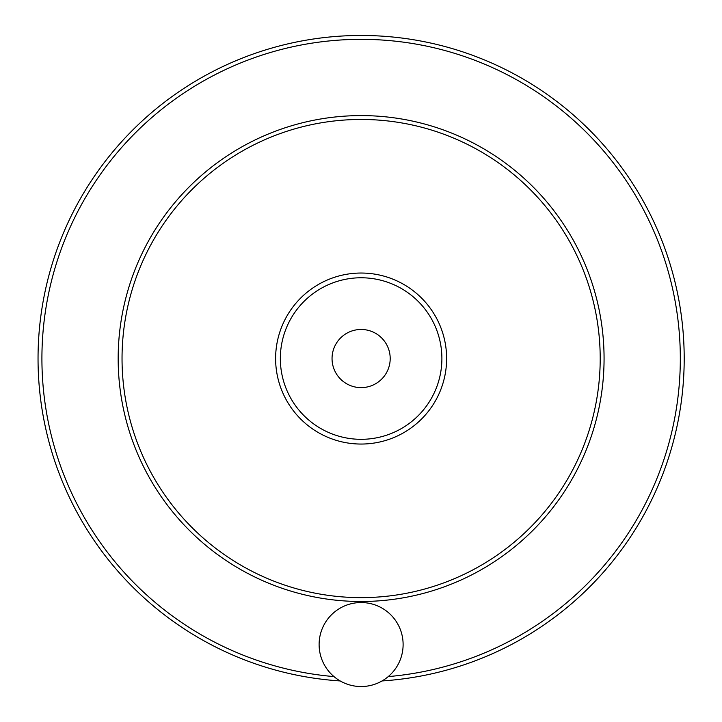 <?xml version="1.0" encoding="UTF-8"?>
<svg xmlns="http://www.w3.org/2000/svg" width="722" height="722" viewBox="0 0 722 722"><rect width="100%" height="100%" fill="white"/><g stroke="black" fill="none" stroke-linecap="round" stroke-linejoin="round"><path stroke-width="1.08" d="M319.115 644.538A42.002 42.002 0 0 0 382.118 680.909A42.002 42.002 0 0 0 382.118 608.168A42.002 42.002 0 0 0 319.115 644.538M390.196 358.545A29.079 29.079 0 0 1 346.578 383.725A29.079 29.079 0 0 1 346.578 333.365A29.079 29.079 0 0 1 390.196 358.545M38.04 358.545A323.086 323.086 0 0 0 340.179 680.945A323.086 323.086 0 0 1 38.04 358.545A323.086 323.086 0 0 1 354.132 35.54A323.086 323.086 0 0 1 683.896 344.584A323.086 323.086 0 0 1 382.055 680.945A323.086 323.086 0 0 0 683.896 344.584A323.086 323.086 0 0 0 354.132 35.54A323.086 323.086 0 0 0 38.04 358.545M122.036 358.545A239.081 239.081 0 0 0 480.662 565.597A239.081 239.081 0 0 0 480.662 151.494A239.081 239.081 0 0 0 122.036 358.545M280.344 358.545A80.774 80.774 0 0 0 401.504 428.498A80.774 80.774 0 0 0 401.504 288.592A80.774 80.774 0 0 0 280.344 358.545M388.255 676.595A319.205 319.205 0 0 0 679.808 340.441A319.205 319.205 0 0 0 352.065 39.466A319.205 319.205 0 0 0 41.912 358.545A319.205 319.205 0 0 0 333.979 676.595M118.164 358.545A242.962 242.962 0 0 0 482.594 568.954A242.962 242.962 0 0 0 482.594 148.136A242.962 242.962 0 0 0 118.164 358.545M275.614 358.545A85.503 85.503 0 0 0 403.869 432.595A85.503 85.503 0 0 0 403.869 284.495A85.503 85.503 0 0 0 275.614 358.545"/></g></svg>

